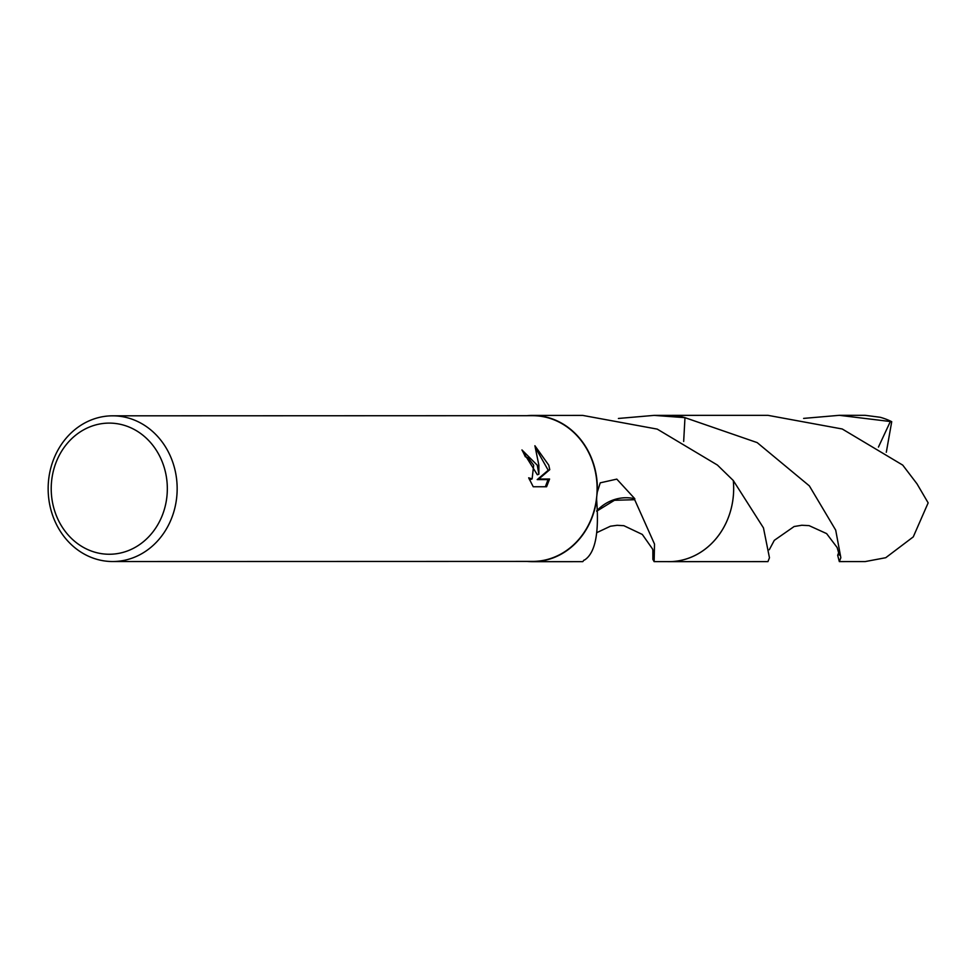 <?xml version="1.0" encoding="UTF-8"?>
<svg xmlns="http://www.w3.org/2000/svg" width="977" height="977" viewBox="0 0 977 977"><rect width="100%" height="100%" fill="white"/><g stroke="black" fill="none" stroke-linecap="round" stroke-linejoin="round"><path stroke-width="1.47" d="M164.258 467.641A65.569 58.058 90 0 1 127.902 550.784A65.569 58.058 90 0 1 54.285 509.713A65.569 58.058 90 0 1 90.641 426.57A65.569 58.058 90 0 1 164.258 467.641M173.747 465.296A72.86 64.506 90 0 1 112.673 561.531A72.86 64.506 90 0 1 51.561 512.058A72.86 64.506 90 0 1 112.636 415.823A72.86 64.506 90 0 1 173.747 465.296M526.994 415.689A73.128 64.751 90 0 1 532.587 415.42A73.128 64.751 90 0 1 593.931 465.089A73.128 64.751 90 0 1 597.277 492.213L600.244 482.833L616.792 479.121L634.806 498.734A73.128 64.751 90 0 1 634.684 499.699L654.505 544.055L654.138 561.641L652.868 559.369A73.141 64.763 90 0 1 652.868 559.369L654.016 554.423M532.587 415.42L582.707 415.408L657.228 429.111L717.411 465.052L733.287 480.513A73.153 64.763 90 0 1 689.713 557.794A73.153 64.763 90 0 1 668.952 561.653L767.946 561.616L769.461 557.757L763.464 527.898L733.275 480.501A73.128 64.751 90 0 1 668.94 561.641A73.153 64.763 90 0 1 667.499 561.641M532.636 561.677L582.744 561.665L584.014 560.102A73.128 64.751 -90 0 0 584.673 559.943C595.311 552.897 599.292 532.795 596.605 499.65A73.128 64.751 90 0 1 532.636 561.677A73.128 64.751 90 0 1 527.043 561.409M537.252 465.186L538.877 474.163L538.864 465.186L534.908 445.744L548.781 465.186L549.758 469.681L538.754 479.035L549.587 479.023L546.595 486.741L533.234 486.754L528.679 477.826L532.123 478.901L533.674 465.186L528.215 457.871L525.296 456.748A72.86 64.506 -90 0 0 521.95 449.945L537.252 465.186M596.605 499.65L596.678 497.024A72.86 64.506 90 0 1 532.636 561.409L112.673 561.531M596.678 497.024L597.277 492.213M112.636 415.823L532.587 415.689A72.86 64.506 90 0 1 593.698 465.174A72.86 64.506 90 0 1 596.874 494.789M522.475 450.898L537.338 474.761L538.877 474.163M530.572 479.487L529.436 479.646M545.374 486.754L548.024 479.622L537.203 479.622L548.219 470.267L535.799 448.309M548.036 479.622L549.587 479.023M537.203 479.622L538.754 479.035M548.219 470.267L549.758 469.681M618.404 418.461L654.089 415.384L684.975 417.655L683.668 441.445M654.089 415.384L668.891 415.384A73.128 64.751 90 0 1 684.962 417.655L757.175 442.605L809.359 485.887L835.701 530.132L840.843 557.733L839.328 561.592L837.668 555.266L838.84 552.347M667.877 415.384A73.141 64.763 90 0 1 684.975 417.655M733.287 480.501A73.141 64.763 90 0 1 667.926 561.641M634.806 498.734A48.752 43.171 -90 0 0 596.654 510.898M596.666 511.227L614.448 500.285L634.684 499.699M839.328 561.592L865.17 561.58L885.748 557.708L913.263 536.886L928.15 502.874L917 483.835L902.736 465.113L842.235 428.988L767.922 415.335L668.903 415.359A73.153 64.763 90 0 1 684.962 417.643M667.462 415.384A73.153 64.763 90 0 1 668.903 415.359M803.619 418.4L839.292 415.323L891.72 421.698L886.31 452.266M839.292 415.323L865.133 415.323L880.045 417.252A73.128 64.751 90 0 1 891.72 421.698M652.88 559.357L652.844 549.807M890.291 421.637L878.445 447.063M668.94 561.641L654.138 561.641M532.135 478.901L530.572 479.499M654.077 555.083L652.526 548.964L642.316 534.443L623.851 525.687L617.11 525.308L610.417 526.224L596.849 532.612M839.28 555.107L837.167 547.56L826.615 533.601L809.041 525.614L801.787 525.26L794.142 526.518L774.297 540.342L769.29 549.746"/></g></svg>
